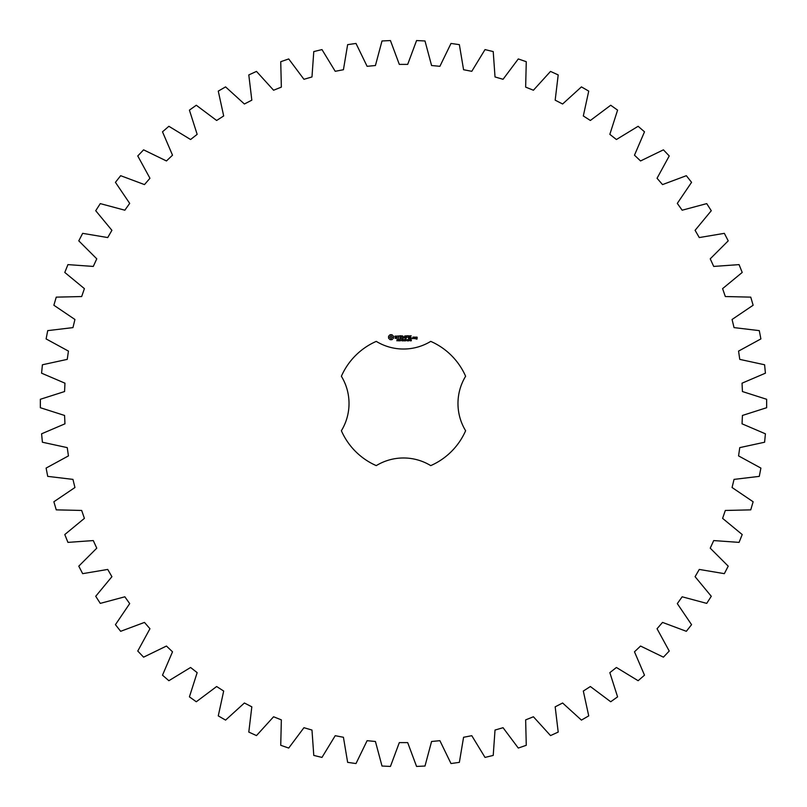 <?xml version="1.0" encoding="UTF-8"?>
<svg xmlns="http://www.w3.org/2000/svg" width="807" height="807" viewBox="0 0 807 807"><rect width="100%" height="100%" fill="white"/><g stroke="black" fill="none" stroke-linecap="round" stroke-linejoin="round"><path stroke-width="1.21" d="M766.65 407.717L766.65 399.283L742.43 391.546L742.037 383.184L765.409 373.187L764.602 364.774L739.757 359.377L738.566 351.095L760.89 338.92L759.286 330.628L734.047 327.612L732.07 319.481L753.133 305.238L750.752 297.137L725.332 296.542L722.598 288.634L742.208 272.453L739.071 264.615L713.711 266.431L710.231 258.825L728.217 240.849L724.343 233.344L699.276 237.561L695.089 230.318L711.28 210.718L706.72 203.616L682.157 210.203L677.305 203.384L691.569 182.332L686.343 175.694L662.527 184.591L657.049 178.266L669.235 155.953L663.415 149.84L640.546 160.956L634.484 155.186L644.5 131.813L638.125 126.285L616.417 139.52L609.84 134.355L617.587 110.135L610.707 105.243L590.361 120.475L583.32 115.956L588.727 91.11L581.423 86.894L562.61 104.002L555.176 100.169L558.202 74.92L550.515 71.409L533.417 90.233L525.65 87.126L526.265 61.705L518.286 58.941L503.054 79.298L495.024 76.947L493.218 51.577L485.017 49.59L471.782 71.309L463.571 69.725L459.365 44.647L451.002 43.447L439.896 66.315L431.574 65.518L424.996 40.965L416.563 40.562L407.686 64.389L399.314 64.389L390.437 40.562L382.004 40.965L375.426 65.518L367.104 66.315L355.998 43.447L347.635 44.647L343.429 69.725L335.218 71.309L321.983 49.59L313.782 51.577L311.976 76.947L303.946 79.298L288.714 58.941L280.735 61.705L281.35 87.126L273.583 90.233L256.485 71.409L248.798 74.92L251.824 100.169L244.39 104.002L225.577 86.894L218.273 91.11L223.68 115.956L216.639 120.475L196.293 105.243L189.413 110.135L197.16 134.355L190.583 139.52L168.875 126.285L162.5 131.813L172.516 155.186L166.454 160.956L143.585 149.84L137.765 155.953L149.951 178.266L144.473 184.591L120.657 175.694L115.431 182.332L129.695 203.384L124.843 210.203L100.28 203.616L95.72 210.718L111.911 230.318L107.724 237.561L82.657 233.344L78.783 240.849L96.769 258.825L93.289 266.431L67.929 264.615L64.792 272.453L84.402 288.634L81.668 296.542L56.248 297.137L53.867 305.238L74.93 319.481L72.953 327.612L47.714 330.628L46.11 338.92L68.434 351.095L67.243 359.377L42.398 364.774L41.591 373.187L64.964 383.184L64.57 391.546L40.35 399.283L40.35 407.717L64.57 415.454L64.964 423.816L41.591 433.813L42.398 442.226L67.243 447.623L68.434 455.905L46.11 468.08L47.714 476.372L72.953 479.388L74.93 487.519L53.867 501.762L56.248 509.863L81.668 510.458L84.402 518.366L64.792 534.547L67.929 542.385L93.289 540.569L96.769 548.175L78.783 566.151L82.657 573.656L107.724 569.439L111.911 576.682L95.72 596.282L100.28 603.384L124.843 596.797L129.695 603.616L115.431 624.668L120.657 631.306L144.473 622.409L149.951 628.734L137.765 651.047L143.585 657.16L166.454 646.044L172.516 651.814L162.5 675.187L168.875 680.715L190.583 667.48L197.16 672.645L189.413 696.865L196.293 701.757L216.639 686.525L223.68 691.044L218.273 715.89L225.577 720.106L244.39 702.998L251.824 706.831L248.798 732.08L256.485 735.591L273.583 716.767L281.35 719.874L280.735 745.295L288.714 748.059L303.946 727.702L311.976 730.053L313.782 755.423L321.983 757.41L335.218 735.691L343.429 737.275L347.635 762.353L355.998 763.553L367.104 740.685L375.426 741.482L382.004 766.035L390.437 766.438L399.314 742.611L407.686 742.611L416.563 766.438L424.996 766.035L431.574 741.482L439.896 740.685L451.002 763.553L459.365 762.353L463.571 737.275L471.782 735.691L485.017 757.41L493.218 755.423L495.024 730.053L503.054 727.702L518.286 748.059L526.265 745.295L525.65 719.874L533.417 716.767L550.515 735.591L558.202 732.08L555.176 706.831L562.61 702.998L581.423 720.106L588.727 715.89L583.32 691.044L590.361 686.525L610.707 701.757L617.587 696.865L609.84 672.645L616.417 667.48L638.125 680.715L644.5 675.187L634.484 651.814L640.546 646.044L663.415 657.16L669.235 651.047L657.049 628.734L662.527 622.409L686.343 631.306L691.569 624.668L677.305 603.616L682.157 596.797L706.72 603.384L711.28 596.282L695.089 576.682L699.276 569.439L724.343 573.656L728.217 566.151L710.231 548.175L713.711 540.569L739.071 542.385L742.208 534.547L722.598 518.366L725.332 510.458L750.752 509.863L753.133 501.762L732.07 487.519L734.047 479.388L759.286 476.372L760.89 468.08L738.566 455.905L739.757 447.623L764.602 442.226L765.409 433.813L742.037 423.816L742.43 415.454L766.65 407.717M376.264 341.381A67.828 67.828 0 0 0 341.381 376.264A52.344 52.344 0 0 1 341.381 430.736A67.828 67.828 0 0 0 376.264 465.619A52.344 52.344 0 0 1 430.736 465.619A67.828 67.828 0 0 0 465.619 430.736A52.344 52.344 0 0 1 465.619 376.264A67.828 67.828 0 0 0 430.736 341.381A52.344 52.344 0 0 1 376.264 341.381M390.094 334.734L388.56 336.267L388.56 338.153L390.094 339.686L391.98 339.686L393.513 338.153L393.513 336.267L391.98 334.734L390.094 334.734M397.801 340.272L396.832 340.806L397.69 340.524L396.983 339.616L397.821 339.606L397.034 339.878L397.801 340.272M398.991 339.747L398.154 340.877L398.154 339.535L398.991 339.747M400.292 339.535L400.292 340.877L399.435 339.676L399.273 340.877L399.273 339.535L400.131 340.635L400.292 339.535M401.17 340.211L400.605 340.372L401.17 340.211M402.602 340.201L402.118 340.907L401.412 340.211L402.118 339.515L402.602 339.848L401.725 339.808L401.735 340.615L402.602 340.201M394.936 336.156L394.936 337.003L396.772 337.659L395.077 338.335L397.105 338.284L397.105 337.427L395.259 336.771L396.953 336.095L394.936 336.156M397.538 336.075L398.355 336.075L398.517 338.678L398.678 336.075L399.647 335.914L397.538 336.075M400.242 335.752L400.08 338.516L401.866 338.678L400.403 338.355L400.403 337.376L401.704 337.215L400.403 337.054L400.403 336.075L402.037 335.914L400.242 335.752M404.307 339.535L404.136 340.877L403.651 339.767L403.177 340.877L402.824 339.535L403.288 340.655L403.742 339.535L404.025 340.665L404.307 339.535M405.77 339.535L405.77 340.877L405.588 340.221L404.741 340.877L404.741 339.535L404.922 340.07L405.77 339.535M406.657 340.211L406.092 340.372L406.657 340.211M407.727 339.686L407.374 340.907L407.031 339.686L407.727 339.686M409.018 340.725L408.11 340.877L408.776 339.888L408.14 339.596L408.957 339.878L408.292 340.725L409.018 340.725M410.218 340.352L409.21 340.504L409.855 339.535L410.218 340.352M411.358 340.725L410.45 340.877L411.126 339.888L410.491 339.596L411.308 339.878L410.642 340.725L411.358 340.725M404.963 335.833L403.944 337.548L402.622 335.914L402.784 338.678L402.945 336.509L403.934 338.032L404.932 336.499L405.265 338.506L404.963 335.833M407.717 335.752L405.931 335.914L406.092 338.678L406.254 337.376L407.555 337.215L406.254 337.054L406.254 336.075L407.717 335.752M408.554 335.752L408.554 338.678L408.554 335.752M411.197 335.752L409.421 335.914L409.583 338.678L411.368 338.516L409.744 338.355L409.744 337.376L411.045 337.215L409.744 337.054L409.744 336.075L411.197 335.752M412.105 338.133L412.105 338.678L412.105 338.133M414.142 338.516L414.142 337.205L413.023 337.054L412.871 338.516L414.142 338.516M414.596 337.054L414.596 338.678L415.716 337.407L414.596 337.054M416.039 337.054L415.877 338.012L416.826 338.809L415.877 338.97L416.997 339.122L417.158 337.205L416.039 337.054M391.042 335.904L392.343 337.215L391.042 338.516L389.731 337.215L391.042 335.904M398.85 339.949L398.335 340.231L398.85 339.949M407.606 340.615L407.242 339.697L407.606 340.615M409.845 340.352L409.845 339.757L409.331 340.352L409.845 340.352M413.194 337.366L413.82 337.366L413.82 338.355L413.194 338.355L413.194 337.366M416.2 337.366L416.826 337.851L416.2 337.366"/></g></svg>

